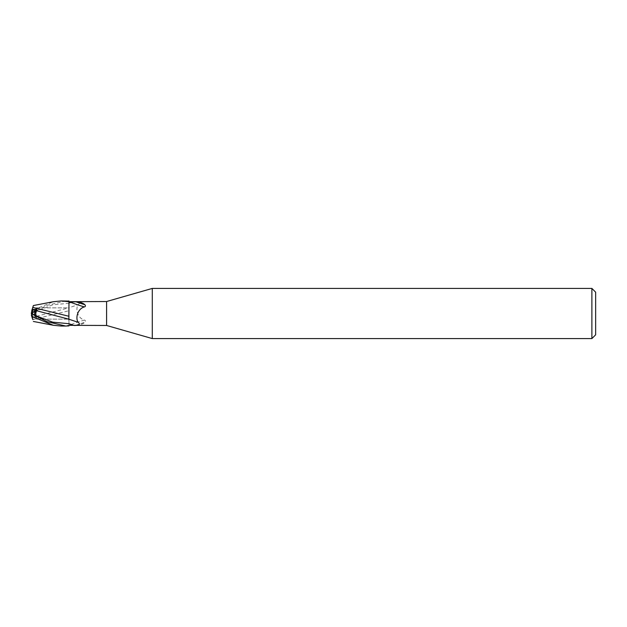 <?xml version="1.0" encoding="UTF-8"?>
<svg xmlns="http://www.w3.org/2000/svg" width="627" height="627" viewBox="0 0 627 627"><rect width="100%" height="100%" fill="white"/><g stroke="black" fill="none" stroke-linecap="round" stroke-linejoin="round"><path stroke-width="0.47" stroke-dasharray="3.13 2.35" d="M32.604 310.044L32.628 307.857L68.845 307.857L68.876 320.789L68.845 319.143L32.628 319.143L32.604 314.119L34.164 314.919L32.604 314.135M32.604 314.425L32.628 319.143L31.922 316.956L35.998 316.941L34.164 312.081L32.604 312.873L32.604 314.425L36.789 317.528L32.11 317.536L31.922 316.956M68.86 319.182L68.86 319.707M68.86 316.596L68.97 301.603L68.86 316.596M68.97 301.822L68.97 301.101M65.733 300.96L47.033 305.31L31.35 313.382L34.454 311.94L32.604 312.881L34.164 312.081L32.604 312.865L32.628 307.857L68.845 307.857L68.978 300.599L68.97 307.794A13.645 0.627 -19.6 0 1 78.085 304.793C80.695 302.645 79.378 301.556 74.135 301.524A18.841 0.862 -19.6 0 0 68.97 303.288L68.97 324.284L70.067 324.904A12.948 0.588 -19.6 0 1 84.433 320.083C77.873 318.461 75.177 309.15 78.085 304.793M70.067 324.904L75.953 325.217A13.598 0.619 -19.6 0 1 84.864 322.309C85.727 321.22 85.585 320.475 84.433 320.083M34.454 311.94L52.754 304.832L68.97 303.256L68.97 324.284M75.953 325.217C79.605 325.162 82.584 324.19 84.864 322.309M68.97 319.206L68.97 305.788M106.59 301.524L106.59 325.476M36.585 310.992C35.527 312.121 35.543 313.868 36.632 316.243L68.86 307.818L68.86 310.827L68.876 306.211L68.845 319.143L32.628 319.143M32.769 319.582L68.86 310.757L68.97 325.178L68.97 310.726M595.65 292.182L595.65 334.818M591.888 288.42L591.888 338.58M32.604 316.956L35.998 316.941L34.164 312.081L36.813 310.741M152.29 288.42L152.29 338.58M31.35 313.508L36.813 316.259M32.11 309.464L31.922 310.044L32.11 309.464M61.571 326.04L68.97 325.319M32.628 307.857L31.718 310.655L53.295 301.728M31.35 313.382L31.35 314.151M32.055 317.387L32.808 319.699M36.632 316.243L36.789 317.528M31.35 315.209L31.35 313.657M68.97 325.295L68.97 325.836M31.718 310.655L31.35 313.343M53.287 325.264L52.895 325.186"/><path stroke-width="0.94" d="M152.29 338.58L106.59 325.476L106.59 301.524L152.29 288.42L591.888 288.42L595.65 292.182L595.65 334.818L591.888 338.58L152.29 338.58L152.29 288.42M591.888 338.58L591.888 288.42M32.628 307.857L33.38 305.545L32.769 307.418L68.97 316.274M32.604 314.119L32.604 310.044L35.998 310.059L34.164 314.919L35.998 310.059L31.922 310.044L31.35 313.508L36.585 316.008C35.527 314.879 35.543 313.132 36.632 310.757L36.789 309.472L32.11 309.464L31.922 310.044M68.86 319.707L68.97 301.101L61.172 300.96L68.97 301.705L68.97 305.788M106.59 325.476L68.97 325.319L68.97 325.899L65.733 326.04L47.033 321.69L31.35 313.657L31.35 312.849M68.97 301.681L106.59 301.524M68.97 302.716L70.067 302.096L75.953 301.783C79.605 301.838 82.584 302.81 84.864 304.691C85.727 305.78 85.585 306.525 84.433 306.916C77.873 308.539 75.177 317.85 78.085 322.207C80.695 324.355 79.378 325.444 74.135 325.476A18.841 0.862 -160.4 0 1 68.97 323.712L52.754 322.168L36.585 316.008M70.067 302.096A12.948 0.588 -160.4 0 0 84.433 306.916M75.953 301.783A13.598 0.619 -160.4 0 0 84.864 304.691M68.97 319.206A13.645 0.627 -160.4 0 0 78.085 322.207M32.604 312.575L36.789 309.472M31.374 313.5L32.604 312.873L31.381 313.5M65.733 326.04L61.571 326.04M32.628 319.143L31.35 313.508M31.35 315.209L31.718 316.345L53.287 325.272L61.172 326.04M32.055 309.613L32.808 307.301M36.632 310.757L68.86 319.182M33.38 305.545L53.295 301.728L61.172 300.96M32.769 319.582L31.718 316.345M31.35 313.618L34.454 315.06M53.287 325.264L33.38 321.455"/></g></svg>
